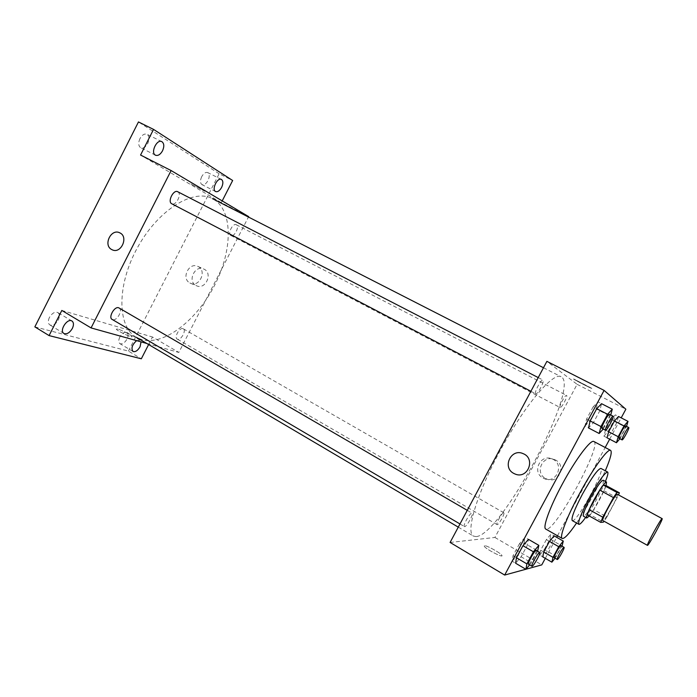 <?xml version="1.0" encoding="UTF-8"?>
<svg xmlns="http://www.w3.org/2000/svg" width="697" height="697" viewBox="0 0 697 697"><rect width="100%" height="100%" fill="white"/><g stroke="black" fill="none" stroke-linecap="round" stroke-linejoin="round"><path stroke-width="0.52" stroke-dasharray="3.48 2.61" d="M617.342 494.286C619.363 494.635 604.97 521.025 602.992 520.607L602.879 520.589M605.981 485.521L603.933 490.714L593.67 509.664L606.913 517L618.553 494.948M606.913 517L604.09 521.26M587.188 514.839L590.159 514.743L603.454 522.131M593.67 509.664L590.159 514.743M589.279 516.007C594.044 510.439 603.724 492.884 606.076 485.574M603.158 480.216C606.285 480.93 586.743 516.843 583.589 516.207L583.406 516.163M603.933 490.714L617.237 497.963M585.646 517.418C593.382 506.048 599.969 494.06 605.414 481.435M572.228 520.581C575.983 523.926 605.728 469.795 600.901 468.419M576.576 523.02C587.597 506.405 597.163 488.989 605.292 470.771M593.905 441.532C602.487 444.398 556.372 529.668 546.544 529.223L545.786 529.084M593.164 406.839L586.586 419.063L584.966 426.059L588.503 427.914L593.33 422.783L599.786 410.794L601.555 403.694L597.991 401.864L593.164 406.839L596.754 408.686M611.286 419.35L605.493 430.084L603.89 436.139L607.017 437.777L611.103 433.168L616.801 422.626L618.518 416.484L615.373 414.863L611.286 419.35L614.458 420.997M545.307 558.349L556.668 537.309M557.495 535.766L605.188 447.5M609.683 439.18L621.193 417.86M519.5 543.686L513.009 555.727L512.199 561.207L515.614 563.22L521.138 556.772L527.498 544.958L528.474 539.356L525.033 537.37L519.5 543.686L522.959 545.707M546.378 539.609L540.663 550.203L539.687 555.073L542.728 556.842L547.354 551.214L552.974 540.802L554.071 535.827L551.013 534.076L546.378 539.609L549.463 541.377M476.06 536.585L473.463 536.098C465.239 532.29 477.375 491.925 501.666 447.84C525.86 403.694 553.435 371.815 561.059 376.72C581.106 385.807 501.038 535.758 476.06 536.585M450.096 542.449L494.914 537.457L577.116 384.326L546.892 361.36M560.109 407.501C558.524 407.022 565.293 394.354 566.574 395.408C568.168 395.879 561.407 408.538 560.109 407.51L560.109 407.501M535.679 393.779C533.675 393.117 541.316 378.741 542.989 380.039C545.01 380.693 537.378 395.068 535.688 393.788L535.679 393.779M464.638 526.61L464.411 526.566C462.442 525.86 470.484 511.755 472.069 513.14C473.916 513.776 466.737 526.801 464.638 526.61M503.652 512.713C502.084 512.417 495.602 524.17 497.1 524.614C498.338 525.686 505.342 513.271 503.792 512.748L503.652 512.713M577.116 384.326L625.862 409.217M494.914 537.457L541.769 564.884M545.638 478.499L547.006 479.135C559.203 484.328 567.036 464.315 554.638 459.628C543.007 454.122 534.137 472.749 545.638 478.499M591.805 388.342L573.988 379.098C570.538 377.8 588.887 387.488 591.579 388.386L573.988 379.098C570.538 377.809 588.887 387.497 591.579 388.386L591.805 388.342M484.45 545.707L484.284 546.309C485.783 549.175 504.262 558.654 501.831 555.3C500.646 553 486.393 545.132 484.45 545.707L484.284 546.3C485.792 549.175 504.262 558.654 501.831 555.3C500.646 553 486.393 545.132 484.45 545.707M543.102 478.098L544.488 478.734C556.833 483.997 564.77 463.732 552.224 458.983C540.454 453.407 531.471 472.278 543.102 478.098M141.892 339.666L136.333 337.287C117.314 326.902 116.504 285.5 137.448 247.662C158.167 209.701 193.539 188.19 212.507 198.68C233.164 209.448 232.903 249.326 215.051 284.393C197.46 319.575 164.527 345.895 141.892 339.666M182.98 328.662C179.538 327.215 173.841 337.505 177.212 339.09C180.662 341.373 187.101 329.742 182.98 328.662M177.726 191.736C182.265 193.74 175.932 206.347 171.706 203.733M119.091 308.013C123.195 310.017 116.957 321.265 112.644 319.627M230.855 235.464C227.239 233.878 232.937 222.657 236.3 224.739C239.96 226.325 234.236 237.59 230.855 235.464M146.884 343.508L178.841 352.438L248.454 217.046M148.627 344.536L152.477 337.008L178.841 352.438M34.85 326.876L128.448 351.088L141.325 358.789M128.448 351.088L219.128 173.762L232.659 180.506M248.672 216.628L221.306 202.653L222.204 200.902M195.97 285.474L196.476 285.726C205.493 290.292 213.256 273.05 203.933 269.12C195.143 264.468 187.066 281.065 195.97 285.474M221.306 202.653L140.559 155.039M204.822 191.248L190.481 183.712L204.822 191.248M61.824 310.444L152.477 337.008M117.837 329.071L116.294 329.15C117.026 330.979 133.554 338.69 132.012 336.494C131.559 335.274 121.722 330.125 117.837 329.071L116.303 329.141C117.026 330.97 133.554 338.69 132.012 336.485C131.559 335.266 121.722 330.125 117.837 329.071M189.872 282.965L190.377 283.217C199.473 287.835 207.323 270.392 197.922 266.437C189.053 261.732 180.889 278.521 189.872 282.965M119.736 232.815L119.736 232.815C128.936 236.666 121.043 254.318 112.165 249.779M136.612 340.641L139.984 340.153L141.064 341.887M219.128 173.762L138.468 121.94M201.703 176.663C200.022 180.523 200.109 183.18 201.982 184.627C204.073 185.271 206.085 183.912 208.02 180.558C209.71 176.698 209.623 174.041 207.732 172.586C205.659 171.941 203.646 173.3 201.703 176.663M119.823 337.06C118.377 340.241 118.412 342.445 119.945 343.673C122.358 344.449 124.719 342.915 127.028 339.064C128.483 335.884 128.448 333.671 126.906 332.434C124.51 331.659 122.149 333.201 119.823 337.06M49.391 317.51C47.832 320.995 47.988 323.469 49.853 324.933C52.85 325.969 55.673 324.323 58.313 319.984C59.881 316.499 59.724 314.025 57.842 312.552C54.863 311.507 52.048 313.162 49.391 317.51M139.949 138.598C138.102 142.946 138.363 145.995 140.716 147.747C143.268 148.583 145.621 147.145 147.773 143.425C149.628 139.086 149.367 136.028 146.989 134.268C144.453 133.432 142.101 134.878 139.949 138.598M555.047 558.227L562.026 546.169M560.972 545.568C562.052 545.795 555.535 557.67 554.289 557.722M540.663 550.203L543.73 551.98M539.687 555.073L544.331 549.471L556.45 556.485M544.331 549.471L549.95 539.069L562.096 546.039M549.95 539.069L551.013 534.076M619.894 438.744L626.525 426.39M625.558 425.884C626.716 426.128 619.764 439.04 618.91 438.23M605.493 430.084L608.655 431.739M603.89 436.139L607.993 431.548L620.478 438.065M607.993 431.548L613.682 421.014L626.202 427.488M613.682 421.014L615.373 414.863M529.589 564.892L531.358 562.767L537.587 551.214M536.254 550.438C537.614 550.778 530.26 564.134 528.648 564.248L528.474 564.239M513.009 555.727L516.468 557.766M512.199 561.207L517.749 554.786L531.358 562.767M517.749 554.786L524.1 542.989L537.753 550.918M524.1 542.989L525.033 537.37M603.227 429.056L610.746 414.976M609.492 414.332C610.964 414.689 603.079 429.387 601.947 428.385M586.586 419.063L590.167 420.927M584.966 426.059L589.819 420.953L603.907 428.298M589.819 420.953L596.266 408.982L610.398 416.275M596.266 408.982L597.991 401.864M544.488 478.734L547.006 479.135M552.224 458.983L554.638 459.628M458.286 527.141L473.463 536.098M543.477 367.746L561.059 376.72M503.792 512.748L183.285 328.792M497.1 524.614L177.212 339.09M530.896 391.287L535.688 393.788M538.215 377.582L542.989 380.039M459.985 523.961L464.411 526.566M467.26 510.343L472.069 513.14M230.873 235.473L560.109 407.51M236.3 224.739L566.574 395.408M190.377 283.217L196.476 285.726M197.922 266.437L203.933 269.12M161.843 141.648L146.989 134.268M155.518 155.213L140.716 147.747M71.957 321.012L57.842 312.552M63.932 333.488L49.853 324.933M139.984 340.153L126.906 332.434M133.005 351.471L119.945 343.673M221.428 179.443L207.732 172.586M215.626 191.544L201.982 184.627"/><path stroke-width="1.05" d="M647.53 545.368L647.461 545.368C646.058 545.542 661.54 517.357 662.15 518.638C663.448 518.577 648.794 545.376 647.53 545.368M647.461 545.368L602.879 520.589C600.744 520.337 615.974 492.622 617.342 494.286L662.15 518.638M619.372 492.788L616.95 492.448L613.447 497.597L599.751 490.13L603.306 485.051L605.981 485.521L619.372 492.788L618.553 494.948M613.447 497.597L602.809 517.218L600.718 522.375L603.454 522.131L604.09 521.26M599.751 490.13L589.192 509.664L602.809 517.218M589.192 509.664L587.188 514.839L600.718 522.375M606.076 485.574L606.521 482.036C604.543 482.49 600.361 488.431 593.975 499.871C588.425 510.396 586.011 516.451 586.735 518.028L589.279 516.007M586.735 518.028L583.406 516.163C582.648 514.569 585.036 508.514 590.568 497.998C596.954 486.576 601.145 480.651 603.158 480.216L606.521 482.036M603.306 485.051L616.95 492.448M605.414 481.435C607.697 475.807 608.429 472.671 607.61 472.017C604.7 472.618 598.592 481.244 589.287 497.893C581.228 513.227 577.752 522.036 578.867 524.31C579.852 524.658 582.117 522.358 585.646 517.418M607.61 472.017L600.901 468.419C597.895 468.95 591.744 477.523 582.448 494.138C574.433 509.437 571.026 518.254 572.228 520.581L578.867 524.31M605.292 470.771C610.476 458.678 612.254 451.874 610.607 450.367C607.958 448.023 592.859 468.785 579.416 493.833C566.844 516.991 559.116 537.422 562.191 538.45C564.343 539.034 569.144 533.893 576.576 523.02M562.191 538.45L545.786 529.084C542.371 527.856 549.706 507.355 562.183 484.345C575.504 459.436 590.882 438.997 593.905 441.532L610.607 450.367M610.746 414.976L612.288 409.2L601.555 403.694L596.754 408.686L590.167 420.927L588.503 427.914L599.176 433.508L603.227 429.056M626.525 426.39L628.014 421.371L618.518 416.484L614.458 420.997L608.655 431.739L607.017 437.777L616.462 442.734L619.894 438.744M621.193 417.86L625.862 409.217L604.099 390.407L504.672 575.06L525.834 569.257M526 569.214L541.769 564.884L545.307 558.349M556.668 537.309L557.495 535.766M605.188 447.5L609.683 439.18M537.587 551.214L538.842 545.359L528.474 539.356L522.959 545.707L516.468 557.766L515.614 563.22L525.921 569.31L529.589 564.892M562.026 546.169L563.281 541.099L554.071 535.827L549.463 541.377L543.73 551.98L542.728 556.842L551.885 562.174L555.047 558.227M604.099 390.407L546.892 361.36L450.096 542.449L504.672 575.06M513.767 473.411C501.892 467.426 511.101 447.962 523.125 453.642C536.01 458.495 527.803 479.51 515.161 474.065L513.767 473.411C501.892 467.426 511.101 447.962 523.125 453.642C536.01 458.495 527.803 479.51 515.161 474.065L513.767 473.411M530.896 391.287L171.732 203.751C167.236 201.729 173.527 189.183 177.726 191.736L538.215 377.582M112.644 319.627C107.425 318.355 114.752 305.147 119.091 308.013L467.26 510.343M248.454 217.046L248.672 216.628L171.122 170.556L91.072 327.921L146.884 343.508M91.072 327.921L61.824 310.444L49.086 335.597L34.85 326.876L138.468 121.94L153.549 129.389L140.559 155.039L171.122 170.556M112.165 249.779L111.677 249.535C102.921 245.178 111.084 228.224 119.736 232.815C128.936 236.666 121.043 254.318 112.165 249.779L111.677 249.535C102.929 245.178 111.093 228.224 119.736 232.815M49.086 335.597L141.325 358.789L148.627 344.536M222.204 200.902L232.659 180.506L153.549 129.389M162.532 150.813C160.362 154.56 158.027 156.023 155.518 155.213C150.212 152.974 156.842 138.738 161.843 141.648C164.178 143.399 164.405 146.448 162.532 150.813M221.62 187.415C219.677 190.795 217.673 192.172 215.626 191.544C211.33 189.75 217.412 177.055 221.428 179.443C223.267 180.88 223.336 183.538 221.62 187.415M72.349 328.444C69.691 332.817 66.886 334.499 63.932 333.488C58.905 330.866 67.321 317.78 71.957 321.012C73.804 322.467 73.934 324.941 72.349 328.444M141.064 341.887L140.045 346.775C137.727 350.652 135.375 352.22 133.005 351.471C130.923 348.334 132.125 344.727 136.612 340.641M563.281 541.099L558.741 546.709L552.982 557.347L551.885 562.174M554.289 557.722L554.176 557.713C553.035 557.461 560.179 544.697 560.972 545.568L564.056 547.328C565.11 547.546 558.585 559.438 557.365 559.508L557.251 559.499C556.136 559.255 563.281 546.474 564.056 547.328M549.463 541.377L558.741 546.709M543.73 551.98L552.982 557.347M628.014 421.371L624.024 425.937L618.195 436.723L616.462 442.734M622.072 439.885L618.901 438.221C617.751 437.977 624.721 425.048 625.558 425.884L628.738 427.522C629.87 427.758 622.9 440.678 622.072 439.885C620.94 439.641 627.919 426.703 628.738 427.522M614.458 420.997L624.024 425.937M608.655 431.739L618.195 436.723M538.842 545.359L533.414 551.789L526.888 563.89L525.921 569.31M531.933 566.269L528.474 564.239C527.037 563.856 535.209 549.358 536.254 550.438L539.722 552.451C541.055 552.782 533.684 566.147 532.099 566.286L531.933 566.269C530.522 565.912 538.703 551.388 539.722 552.451M522.959 545.707L533.414 551.789M516.468 557.766L526.888 563.89M612.288 409.2L607.584 414.271L600.953 426.564L599.176 433.508M605.527 430.249L601.938 428.376C600.483 428.01 608.385 413.304 609.492 414.332L613.09 416.187C614.527 416.527 606.625 431.234 605.527 430.249C604.09 429.901 612.01 415.168 613.09 416.187M596.754 408.686L607.584 414.271M590.167 420.927L600.953 426.564M136.333 337.287L458.286 527.141M212.507 198.68L543.477 367.746M112.165 319.418L459.985 523.961M554.176 557.713L557.251 559.499"/></g></svg>
